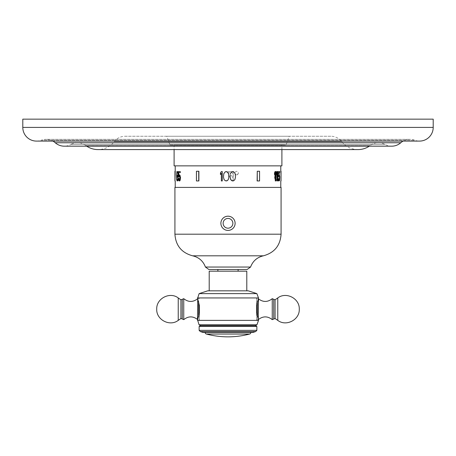 <?xml version="1.0" encoding="UTF-8"?>
<svg xmlns="http://www.w3.org/2000/svg" width="456" height="456" viewBox="0 0 456 456"><rect width="100%" height="100%" fill="white"/><g stroke="black" fill="none" stroke-linecap="round" stroke-linejoin="round"><path stroke-width="0.34" stroke-dasharray="2.28 1.71" d="M433.2 119.153L22.8 119.153M52.902 141.092A13.697 13.697 0 0 0 46.164 139.325L409.836 139.325L46.164 139.325A13.697 13.697 0 0 0 41.319 140.209L414.681 140.209L41.319 140.209A13.68 13.68 0 0 1 36.48 141.092L419.52 141.092A13.68 13.68 0 0 1 414.681 140.209A13.697 13.697 0 0 0 403.098 141.092M86.697 146.176A20.537 20.537 0 0 1 85.717 145.487L370.283 145.487L85.717 145.487A13.663 13.663 0 0 0 77.52 142.751L378.48 142.751L77.52 142.751A13.663 13.663 0 0 0 70.902 144.461L385.098 144.461L70.902 144.461A13.669 13.669 0 0 1 64.279 146.176L391.721 146.176A13.669 13.669 0 0 1 385.098 144.461A13.663 13.663 0 0 0 370.283 145.487A20.537 20.537 0 0 1 369.303 146.176M357.96 149.591A20.537 20.537 0 0 1 341.687 141.582A13.68 13.68 0 0 0 330.845 136.247L125.155 136.247A13.68 13.68 0 0 0 114.313 141.582A20.537 20.537 0 0 1 98.04 149.591L357.96 149.591M330.845 136.247L125.155 136.247M166.714 136.247L289.286 136.247L166.714 136.247L169.997 144.951L286.003 144.951L289.286 136.247M169.997 144.951L286.003 144.951M174.101 144.951L281.899 144.951L174.101 144.951L174.101 149.591M281.899 149.591L281.899 144.951M281.899 165.864L174.101 165.864M228 165.864L280.782 165.864L228 165.864M228 171.564L233.386 171.564L233.386 180.946L232.48 180.946L233.386 180.946L233.386 171.564L227.966 171.564L227.966 172.761L232.48 172.761L232.48 175.355L228.57 175.355L228.57 176.552L232.48 176.552L232.48 180.946L232.48 176.552L228.57 176.552L228.57 175.355L232.48 175.355L232.48 172.761L227.966 172.761L228 171.564M174.922 187.41L281.078 187.41M227.835 172.362L228.889 175.355L228.735 178.153L227.835 180.148M230.092 175.355L230.092 177.15M232.799 171.564L233.706 171.764L234.908 172.961L235.513 175.355L234.908 179.55L233.706 180.747L232.799 180.946M275.834 171.564L275.578 180.946L275.059 180.946M275.578 171.564L275.059 171.564M275.316 173.16L274.512 174.557M275.059 173.16L275.059 173.821M277.396 171.564L277.145 180.946L276.701 180.946M277.145 171.564L276.701 171.564M276.957 173.16L276.239 174.557M276.701 173.16L276.701 173.935M278.605 175.953L278.137 176.751L277.693 176.751M278.605 179.949L278.075 178.552L277.693 178.552M279.876 177.549L279.408 180.148L278.605 180.946M279.619 177.549L279.175 175.155L278.605 174.956M278.268 175.258L278.012 175.754L278.012 172.562L278.924 173.759L278.719 172.163L278.052 171.564L277.339 172.961L277.447 175.554L278.639 179.949L277.288 179.949L277.288 180.946L278.964 180.946L277.601 174.158L278.012 172.562M279.796 171.564L279.796 172.562M279.522 180.946L279.727 171.564L279.522 180.946L279.522 171.564L277.693 171.564M279.266 171.564L279.67 172.961L279.266 180.946M276.843 175.355L276.729 178.752L276.131 180.747L275.356 180.747L275.019 180.148L274.523 177.15L274.808 172.961L275.749 171.564L276.433 172.362L277.1 175.355L276.843 177.15M259.567 171.251L259.413 180.946L257.116 180.946M259.413 171.251L257.116 171.251M280.765 171.251L281.05 180.946L280.765 171.251M237.673 174.574L238.448 173.08C237.228 170.726 236.008 170.726 234.789 173.08C236.008 170.726 237.228 170.726 238.448 173.08C237.228 175.44 236.008 175.44 234.789 173.08L235.37 174.42M226.182 171.564L225.275 171.764L224.073 172.961L223.468 175.355L224.073 179.55L225.275 180.747L226.182 180.946M220.459 174.557L220.459 172.961L221.365 171.564L222.266 171.564L222.266 180.946L221.365 180.946L221.365 173.16M176.842 176.153L177.162 180.747L176.882 176.552L177.35 174.956L178 175.754L178 172.562L176.882 172.562L176.882 171.564L178.216 171.564L178.216 176.751L177.35 175.953L176.985 177.749L177.35 179.949L178.216 178.552L177.783 180.747L177.327 180.946L178.216 178.552M177.549 171.564L176.922 172.961L177.093 176.153M179.658 175.953L180.217 177.749L179.658 179.949M178.883 178.552L178.592 178.552L179.083 180.747L179.926 180.946L178.877 172.562L180.502 172.562L180.502 171.564L178.587 171.564L178.592 176.751L178.934 176.751M179.658 174.956L178.832 175.754L179.083 175.155M180.394 172.562L178.581 172.562L179.601 180.946M180.394 171.564L178.592 171.564L178.33 172.562L179.088 180.946M198.884 171.251L196.587 171.251L196.587 180.946L198.884 180.946M175.235 171.251L174.967 180.946L175.235 171.251M227.384 216.218L226.769 216.298M226.165 216.435L225.572 216.617M225.002 216.856L224.449 217.141M223.924 217.478L223.429 217.854M222.551 218.732L222.169 219.228M221.838 219.752L221.548 220.305M221.314 220.875L221.126 221.468M220.995 222.072L220.915 222.688M220.915 223.924L220.995 224.534M221.126 225.139L221.314 225.731M221.548 226.307L221.838 226.854M222.169 227.384L222.551 227.875M223.429 228.758L223.924 229.134M224.449 229.471L225.002 229.756M225.572 229.989L226.165 230.177M226.769 230.308L227.384 230.394M228.616 230.394L229.231 230.308M229.835 230.177L230.428 229.989M230.998 229.756L231.551 229.471M232.075 229.134L232.571 228.758M233.449 227.875L233.831 227.379M234.162 226.854L234.452 226.307M234.686 225.731L234.874 225.139M235.005 224.534L235.085 223.924M235.085 222.688L235.005 222.072M234.874 221.468L234.686 220.875M234.452 220.305L234.162 219.752M233.831 219.228L233.449 218.732M232.571 217.854L232.075 217.478M231.551 217.141L230.998 216.856M230.428 216.617L229.835 216.435M229.231 216.298L228.616 216.218M247.152 269.49L208.848 269.49M209.201 271.183L246.799 271.183M248.275 290.831L207.725 290.831M256.865 293.618L199.135 293.618M256.591 312.719L256.591 320.38L256.591 312.719L258.506 320.38L197.494 320.38L199.409 312.719L199.409 320.38L199.409 305.605L197.494 297.945L258.506 297.945L256.591 305.605L256.591 298.435L256.591 307.8L256.591 297.945L256.591 305.605M256.591 310.519L256.591 307.8M199.409 312.719L199.409 305.605M199.409 310.519L199.409 307.8M182.275 319.012L182.275 299.313M199.044 324.757L256.956 324.757M255.44 325.63L200.56 325.63M199.135 326.45L256.865 326.45M256.865 330.355L199.135 330.355M200.349 331.569L255.651 331.569M252.869 332.47L203.131 332.47M205.154 332.47L250.846 332.47L205.154 332.47M273.725 299.313L273.725 319.012M177.697 178.552L177.492 179.749L177.093 179.949L176.728 177.749L177.093 175.953L177.965 176.751L177.965 171.564L176.626 171.564L176.626 172.562L177.743 172.562L177.743 175.754L177.327 174.956L176.905 175.155L176.557 177.549L176.728 180.148L177.327 180.946M179.926 180.946L178.621 172.562L180.245 172.562L180.245 171.564L178.33 171.564L178.33 172.562M177.618 179.35L178.131 179.35M279.22 179.949L279.22 180.946L277.539 180.946L277.539 179.949L278.89 179.949L277.539 174.158L277.807 172.163L278.302 171.564L278.804 171.764L279.14 172.961L278.975 173.759L278.354 172.562L277.858 173.759L278.964 179.949M277.1 177.15L276.866 179.55L276.005 180.946L275.065 179.55L274.78 177.15L274.922 173.759L275.612 171.764L276.382 171.764L276.689 172.362L277.1 175.355M235.467 174.505L236.293 174.882M236.493 174.91L237.291 174.785M433.2 127.412L22.8 127.412M400.767 142.751L55.233 142.751M341.687 141.582L114.313 141.582L341.687 141.582M174.922 234.19L281.078 234.19M263.38 255.81L192.62 255.81M205.428 267.045L250.572 267.045M198.634 301.57L198.634 316.755M199.409 298.435L197.505 298.868L197.505 319.457L199.409 319.884M183.751 298.674L183.751 319.645M180.924 299.82L180.924 318.505M178.233 320.38L178.233 297.939M206.38 334.048L249.62 334.048M257.366 316.755L257.366 301.57M256.591 319.884L258.495 319.457L258.495 298.868L256.591 298.435M272.249 319.645L272.249 298.674M275.076 318.505L275.076 299.82M277.767 297.939L277.767 320.38M197.494 320.38L199.409 320.38M197.494 297.945L199.409 297.945M258.506 320.38L256.591 320.38M258.506 297.945L256.591 297.945"/><path stroke-width="0.68" d="M433.2 127.412L433.2 119.153L22.8 119.153L22.8 127.412A13.68 13.68 0 0 0 36.48 141.092L419.52 141.092A13.68 13.68 0 0 0 433.2 127.412L22.8 127.412M52.902 141.092A13.697 13.697 0 0 1 55.233 142.751A13.669 13.669 0 0 0 64.279 146.176L391.721 146.176A13.669 13.669 0 0 0 400.767 142.751L55.233 142.751M403.098 141.092A13.697 13.697 0 0 0 400.767 142.751M369.303 146.176A20.537 20.537 0 0 1 357.96 149.591L98.04 149.591A20.537 20.537 0 0 1 86.697 146.176M174.101 149.591L174.101 165.864L281.899 165.864L281.899 149.591M232.799 171.564L231.899 171.764L233.706 171.764L235.21 173.759L235.513 177.15L234.908 179.55L233.706 180.747L232.799 180.946L231.146 180.148L230.24 178.153L230.092 175.355M231.899 171.764L230.696 172.961L230.24 174.357L230.696 172.961L231.899 171.764M275.316 180.946L275.834 180.946L275.834 171.564L275.059 171.564L274.512 172.961L274.512 174.557L275.316 173.16L275.316 180.946L275.059 173.821M276.957 180.946L277.396 180.946L277.396 171.564L276.701 171.564L276.239 172.961L276.239 174.557L276.957 173.16L276.957 180.946L276.701 173.935M279.408 177.749L278.861 179.949L279.38 179.749L279.665 178.153L279.129 176.153L278.861 175.953L278.388 176.751L277.693 176.751L277.943 171.564L277.943 176.751M277.824 179.35L277.943 178.552L278.012 180.148L278.605 180.946L278.075 179.35M278.861 180.946L279.665 180.148L279.796 176.552L279.431 175.155L278.268 175.258M279.539 172.562L278.268 172.562L278.32 175.155M257.269 171.251L257.116 180.946L259.567 180.946L259.567 171.251L257.269 171.251L257.269 180.946M281.05 171.251L281.033 180.946M227.835 180.148L227.082 180.747L228.285 179.55L228.889 177.15L228.587 173.759L227.082 171.764L225.275 171.764L223.771 173.759L223.468 177.15L224.073 179.55L225.275 180.747L227.082 180.747L226.182 180.946M221.365 173.16L220.459 174.557L221.365 173.16L221.365 180.946L222.266 180.946L222.266 171.564L221.365 171.564L220.459 172.961L220.459 174.557M177.789 180.747L177.099 180.946L176.632 179.55L176.597 173.958L177.139 171.564L177.749 171.764L178.176 173.958L177.874 176.153L178.136 179.55L177.789 180.747L177.333 180.946M179.407 179.949L178.877 179.749L179.407 179.949L179.795 179.35L179.909 177.15L179.407 175.953L178.934 176.751L178.336 176.751L178.336 171.564L180.137 171.564L180.137 172.562L178.581 172.562L178.581 175.754L178.832 172.562M179.134 179.749L178.883 178.552L178.336 178.552L178.832 180.747L179.658 180.946L180.217 180.148L180.513 177.549L179.938 175.155L178.832 175.155M180.137 171.564L180.137 172.562M198.884 171.251L198.884 180.946L196.433 180.946L196.433 171.251L198.884 171.251M175.235 171.251L174.95 180.946L175.235 171.251M227.835 172.362L226.182 171.564M281.078 234.19L174.922 234.19L174.922 187.41L281.078 187.41L281.078 234.19C280.297 245.584 274.398 252.795 263.38 255.81L192.62 255.81C198.884 257.281 203.148 261.026 205.428 267.045L208.848 269.49L247.152 269.49L250.572 267.045C252.846 261.031 257.116 257.281 263.38 255.81M228.616 216.218L227.384 216.218M226.769 216.298L226.165 216.435M225.572 216.617L225.002 216.856M224.449 217.141L223.924 217.478M223.429 217.854L223.018 218.225M222.973 218.276L222.551 218.732M222.169 219.228L221.838 219.752M221.548 220.305L221.314 220.875M221.126 221.468L220.995 222.072M220.915 222.688L220.886 223.229M220.886 223.303L220.915 223.924M220.995 224.534L221.126 225.139M221.314 225.731L221.548 226.307M221.838 226.854L222.169 227.384M222.973 228.336L223.429 228.758M223.924 229.134L224.449 229.471M225.002 229.756L225.572 229.989M226.165 230.177L226.769 230.308M227.384 230.394L228.616 230.394M228 216.19A7.114 7.114 0 0 0 220.886 223.303A7.114 7.114 0 0 0 228 230.417A7.114 7.114 0 0 0 235.114 223.303A7.114 7.114 0 0 0 228 216.19M229.231 230.308L229.835 230.177M230.428 229.989L230.998 229.756M231.551 229.471L232.075 229.134M232.571 228.758L232.999 228.37M233.027 228.336L233.449 227.875M233.831 227.379L234.162 226.854M234.452 226.307L234.686 225.731M234.874 225.139L235.005 224.534M235.085 223.924L235.114 223.355M235.114 223.303L235.085 222.688M235.005 222.072L234.874 221.468M234.686 220.875L234.452 220.305M234.162 219.752L233.831 219.228M233.027 218.276L232.571 217.854M232.075 217.478L231.551 217.141M230.998 216.856L230.428 216.617M229.835 216.435L229.231 216.298M209.201 290.831L209.201 271.183L246.799 271.183L246.799 290.831M228 290.831L207.725 290.831L199.135 293.618L256.865 293.618L248.275 290.831L228 290.831M199.409 312.719L199.409 310.519L199.409 312.719L197.494 320.38L258.506 320.38L256.591 312.719L256.591 305.605L258.506 297.945L197.494 297.945L199.409 305.605L199.409 307.8L199.409 305.605M199.409 310.519L199.409 307.8M258.506 320.38L256.956 324.757L199.044 324.757L197.613 320.049M197.613 298.27L199.135 293.618M183.751 319.645L183.751 298.674L182.275 299.313L182.275 319.012L183.751 319.645C188.288 316.042 192.871 315.979 197.505 319.457L197.756 298.68M200.56 325.63L255.44 325.63L256.865 326.45L256.865 330.355L255.651 331.569L252.869 332.47L203.131 332.47L200.349 331.569L199.135 330.355L199.135 326.45L200.56 325.63L199.044 324.757M256.865 326.45L199.135 326.45M199.135 330.355L256.865 330.355M255.651 331.569L200.349 331.569M250.846 332.47A1.642 1.642 0 0 1 249.62 334.048A84.85 84.85 0 0 1 206.38 334.048L249.62 334.048M205.154 332.47A1.642 1.642 0 0 0 206.38 334.048M256.591 312.719L256.591 310.519M256.591 307.8L256.591 305.605M273.725 319.012L273.725 299.313L275.076 299.82L275.076 318.505L272.249 319.645L272.249 298.674C267.712 302.282 263.129 302.345 258.495 298.868L258.244 319.645M177.538 180.747L177.971 178.552L177.623 176.153L177.925 173.958L177.293 171.564M178.877 176.153L178.678 176.751M179.407 180.946L180.257 178.353L179.966 175.754L179.407 174.956M178.877 179.749L178.627 178.552M198.73 171.251L198.73 180.946M232.799 180.946L231.899 180.747L230.696 179.55L230.092 177.15M275.316 171.564L274.768 172.961L274.768 174.557M276.957 171.564L276.496 174.557M278.268 172.562L279.796 172.562L279.796 171.564L277.943 171.564M278.861 174.956L278.57 175.155M278.861 179.949L278.331 178.552L277.943 178.552M279.665 177.749L279.38 176.153L278.861 175.953M250.572 267.045L205.428 267.045M198.634 316.755L198.634 301.57M182.275 319.012L180.924 318.505L180.924 299.82L182.275 299.313M178.233 297.939L178.233 320.38C169.82 326.884 156.208 319.781 156.727 309.162C156.208 298.537 169.82 291.435 178.233 297.939L180.924 299.82M257.366 301.57L257.366 316.755M275.076 318.505L277.767 320.38L277.767 297.939L275.076 299.82M228 218.43A4.873 4.873 0 0 1 232.873 223.303A4.873 4.873 0 0 1 228 228.182A4.873 4.873 0 0 1 223.126 223.303A4.873 4.873 0 0 1 228 218.43M280.782 187.41L280.782 180.946M280.782 165.864L280.782 171.251M175.218 187.41L175.218 180.946M175.218 165.864L175.218 171.251M174.922 234.19C175.702 245.584 181.602 252.795 192.62 255.81M217.877 271.183L217.877 269.49M183.751 298.674C188.288 302.282 192.871 302.345 197.505 298.868M180.924 318.505L178.233 320.38M256.956 324.757L255.44 325.63M272.249 319.645C267.712 316.042 263.129 315.979 258.495 319.457M272.249 298.674L273.725 299.313M277.767 297.939C286.18 291.435 299.791 298.537 299.273 309.162C299.791 319.781 286.18 326.884 277.767 320.38M258.506 297.945L256.865 293.618M238.123 271.183L238.123 269.49M174.95 171.251L174.95 180.946"/></g></svg>
